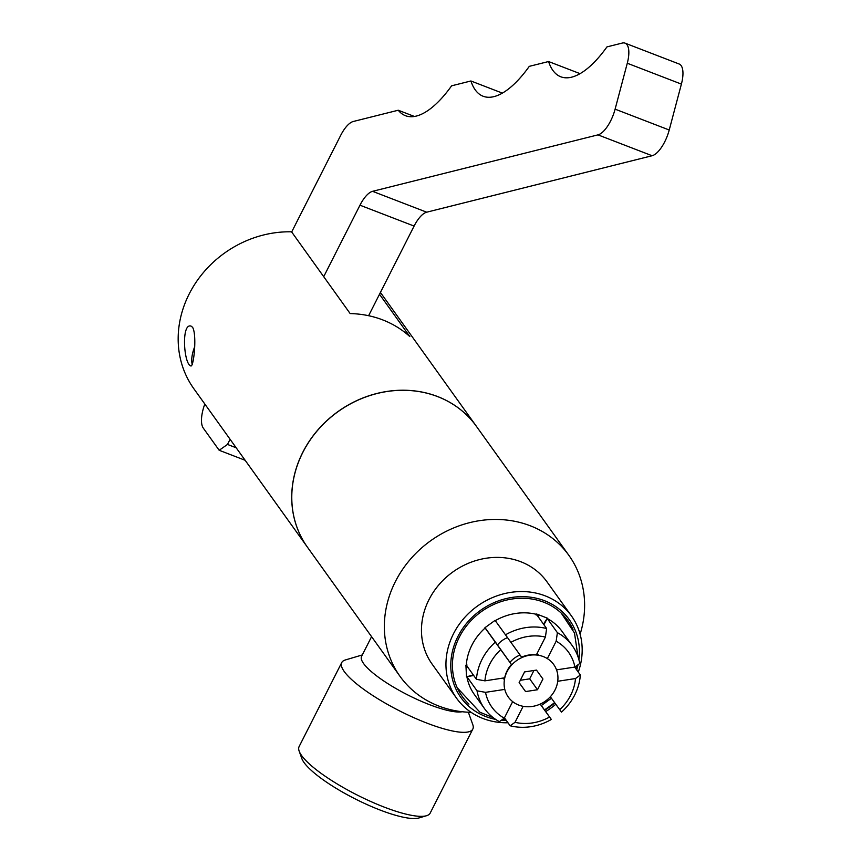 <?xml version="1.0" encoding="UTF-8"?>
<svg xmlns="http://www.w3.org/2000/svg" width="861" height="861" viewBox="0 0 861 861"><rect width="100%" height="100%" fill="white"/><g stroke="black" fill="none" stroke-linecap="round" stroke-linejoin="round"><path stroke-width="1.29" d="M291.675 231.986L340.698 135.36A24.495 9.654 111.1 0 1 353.29 121.487L398.245 110.23A97.993 38.605 -68.9 0 0 405.434 115.686A97.993 38.605 -68.9 0 0 451.616 85.809L470.913 80.977A97.993 38.605 -68.9 0 0 483.107 96.238A97.993 38.605 -68.9 0 0 529.289 66.351L548.575 61.529A97.993 38.605 -68.9 0 0 560.769 76.78A97.993 38.605 -68.9 0 0 606.951 46.903L622.331 43.05A24.495 9.654 111.1 0 1 625.054 43.147A24.495 9.654 111.1 0 1 627.282 63.24L615.109 109.153A24.495 9.654 111.1 0 1 597.986 134.865L372.576 191.325A24.495 9.654 -68.9 0 0 359.973 205.198L323.714 276.672M230.091 439.293L227.487 444.437L219.178 450.281L203.293 428.111A24.495 9.654 111.1 0 1 204.821 404.035M368.616 315.707L414.098 226.066A24.495 9.654 111.1 0 1 426.69 212.193L652.111 155.733A24.495 9.654 -68.9 0 0 669.223 130.011L681.395 84.109A24.495 9.654 -68.9 0 0 679.178 64.015L625.054 43.147M580.056 73.659L548.575 61.529M502.383 93.117L470.913 80.977M414.432 116.472L398.245 110.23M245.148 460.291L219.178 450.281M236.183 447.785L227.487 444.437M379.497 294.258L409.825 336.576A103.869 92.428 144.4 0 0 350.158 313.576L291.556 231.813A103.869 92.428 144.4 0 0 193.886 285.637A103.869 92.428 144.4 0 0 193.876 388.763L307.442 547.187A103.869 92.428 144.4 0 0 307.463 547.23M476.305 426.206A103.869 92.428 144.4 0 0 476.284 426.163A103.869 92.428 144.4 0 0 338.007 411.558A103.869 92.428 144.4 0 0 307.442 547.187M192.606 327.352C197.169 334.929 193.671 368.325 190.679 365.871C183.63 363.622 181.187 322.262 191.207 326.179L192.606 327.352M192.272 364.461A18.619 7.329 111.1 0 1 194.575 347.069M580.11 634.213A103.869 92.428 144.4 0 0 568.906 555.388L476.337 426.238A103.869 92.428 144.4 0 0 338.061 411.633A103.869 92.428 144.4 0 0 307.495 547.262L400.064 676.412A103.869 92.428 144.4 0 0 438.755 706.042A103.869 92.428 144.4 0 0 471.118 712.338M568.906 555.388A103.869 92.428 144.4 0 0 430.64 540.773A103.869 92.428 144.4 0 0 400.064 676.412M462.185 711.735A58.602 13.485 -153.1 0 1 400.279 690.985A58.602 13.485 -153.1 0 1 361.577 656.383L371.586 636.656M468.352 712.241L472.764 724.564A73.497 16.908 -153.1 0 1 472.818 729.073A73.497 16.908 -153.1 0 1 399.622 710.906A73.497 16.908 -153.1 0 1 341.731 662.572A73.497 16.908 -153.1 0 1 345.401 659.946L362.309 654.941M472.818 729.073L430.188 813.096A73.497 16.908 -153.1 0 1 426.518 815.722A73.497 16.908 -153.1 0 1 356.992 794.929A73.497 16.908 -153.1 0 1 299.154 751.104A73.497 16.908 -153.1 0 1 299.111 746.595L341.731 662.572M426.518 815.722L418.984 817.95A67.61 15.563 -153.1 0 1 355.023 798.825A67.61 15.563 -153.1 0 1 301.813 758.509L299.154 751.104M578.28 672.107A70.656 62.864 144.4 0 0 571.489 616.002L547.004 581.853A70.656 62.864 144.4 0 0 452.951 571.908A70.656 62.864 144.4 0 0 432.157 664.175L456.642 698.325A70.656 62.864 144.4 0 0 482.956 718.483A70.656 62.864 144.4 0 0 507.99 722.766M545.68 711.573A70.656 62.864 144.4 0 0 555.797 704.276M571.489 616.002A70.656 62.864 144.4 0 0 477.435 606.069A70.656 62.864 144.4 0 0 456.642 698.325M578.904 659.73A66.727 59.377 144.4 0 0 530.624 597.2A66.727 59.377 144.4 0 0 454.877 643.371A66.727 59.377 144.4 0 0 485.722 716.535A66.727 59.377 144.4 0 0 495.667 719.398M501.339 720.248A66.727 59.377 144.4 0 0 506.419 720.571M544.69 710.185A66.727 59.377 144.4 0 0 554.796 702.888M576.687 669.89A66.727 59.377 144.4 0 0 578.032 664.746M573.017 629.531A65.016 57.859 144.4 0 0 561.426 613.28A65.016 57.859 144.4 0 0 481.396 611.601A65.016 57.859 144.4 0 0 457.288 687.917A65.016 57.859 144.4 0 0 468.954 704.126M524.564 671.924L536.478 670.095L542.947 679.006L537.501 689.747L525.576 691.577L519.118 682.665L524.564 671.924M525.576 691.577L519.14 682.601M520.324 680.287L529.687 678.845L533.928 670.482M537.501 689.747L529.687 678.845M518.731 705.073A27.929 24.851 144.4 0 0 555.872 688.133A27.929 24.851 144.4 0 0 539.416 655.447A27.929 24.851 144.4 0 0 504.298 680.62A27.929 24.851 144.4 0 0 518.731 705.073M521.605 657.158A26.928 23.957 -35.6 0 1 536.36 654.898L545.411 637.065L546.627 628.519L536.478 614.356A54.006 48.065 144.4 0 0 495.279 620.663L521.605 657.158M520.076 655.049A21.557 19.179 144.4 0 0 509.96 662.389L497.464 644.954A21.557 19.179 144.4 0 1 507.473 637.657M511.445 664.509L500.715 649.711A47.151 41.952 144.4 0 0 484.915 680.847L504.697 677.811A26.928 23.957 -35.6 0 1 511.445 664.509L509.96 662.389M504.406 679.77L503.168 678.048M537.146 653.359L538.502 655.264M550.34 696.753L561.501 712.112A54.006 48.065 144.4 0 0 580.336 674.981L575.503 678.543L557.734 681.277M556.529 669.869L574.911 667.049A47.151 41.952 144.4 0 0 556.163 641.208L547.348 658.6M574.911 667.049L579.744 663.487A54.006 48.065 144.4 0 0 572.285 645.685A54.006 48.065 144.4 0 0 557.39 632.674L556.163 641.208M523.144 706.311L515.018 722.325L510.153 725.78L504.438 717.816M500.715 649.711L484.915 627.734L495.075 620.383L495.699 621.244M490.092 634.858L489.661 634.245A41.941 37.324 144.4 0 0 489.651 634.256M484.958 627.701L487.466 631.188L484.958 627.701M485.012 627.669L497.497 644.911M536.123 615.045L536.618 614.011L547.381 618.155L543.485 624.128M504.794 689.392L485.518 692.341A47.151 41.952 144.4 0 0 504.255 718.182L512.661 701.629M473.281 674.906L467.652 676.531L473.701 675.498M466.038 667.469L468.007 667.555M467.512 666.877L466.016 667.103M485.518 692.341L477.037 690.823L466.877 676.649L467.652 676.531L466.511 676.681L465.909 665.176L467.06 665.026M574.674 667.081L580.336 674.981M551.524 698.185L541.365 705.536L540.299 704.05M541.365 705.536L551.341 719.462L540.181 704.104M485.12 628.024A54.006 48.065 144.4 0 0 466.285 665.144L476.445 679.318L484.915 680.847M538.469 614.732L537.748 616.132M538.276 616.863L538.825 614.872M543.915 624.742L547.23 618.499L557.39 632.674M572.285 645.685L562.125 631.511A54.006 48.065 144.4 0 0 547.23 618.499M510.153 725.78A54.006 48.065 144.4 0 0 551.341 719.462M515.018 722.325A47.151 41.952 144.4 0 0 549.555 717.03M559.715 709.679A47.151 41.952 144.4 0 0 575.503 678.543M477.037 690.823A54.006 48.065 144.4 0 0 484.495 708.614A54.006 48.065 144.4 0 0 499.391 721.636L504.255 718.182M495.279 642.188A54.006 48.065 144.4 0 0 476.445 679.318M545.411 637.065A47.151 41.952 144.4 0 0 510.874 642.36M546.627 628.519A54.006 48.065 144.4 0 0 505.439 634.837M466.877 676.649A54.006 48.065 144.4 0 0 474.336 694.45L484.495 708.614M414.098 226.066L359.973 205.198M426.69 212.193L372.576 191.325M652.111 155.733L597.986 134.865M669.223 130.011L615.109 109.153M681.395 84.109L627.282 63.24M380.422 292.439L476.284 426.163M504.643 677.822L504.298 680.62M536.403 654.823L539.416 655.447M457.191 687.713L479.997 712.273L493.256 717.676M502.512 719.419L505.784 719.688M544.518 709.948L554.624 702.662M576.052 668.997L576.859 665.618M578.043 656.889L574.481 632.975L561.254 613.118"/></g></svg>
